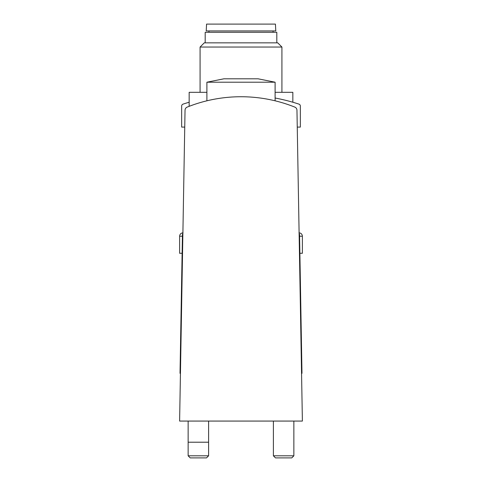 <?xml version="1.0" encoding="UTF-8"?>
<svg xmlns="http://www.w3.org/2000/svg" width="482" height="482" viewBox="0 0 482 482"><rect width="100%" height="100%" fill="white"/><g stroke="black" fill="none" stroke-linecap="round" stroke-linejoin="round"><path stroke-width="0.72" d="M241 24.1L275.427 24.1L275.788 30.92L206.212 30.92L206.573 24.1L241 24.1M205.193 42.856L205.193 32.282L276.807 32.282L276.807 42.856M241 42.856L277.74 42.856L281.922 47.043L200.078 47.043L204.26 42.856L241 42.856M275.102 92.309L292.839 92.309L292.839 102.232M193.149 104.865L189.161 106.329L189.161 92.309L206.898 92.309M193.143 104.871L189.251 106.293M294.815 107.1A144.943 144.943 0 0 0 187.185 107.1A3.41 3.41 0 0 0 185.04 110.209L179.611 421.069L302.389 421.069L296.96 110.209A3.41 3.41 0 0 0 294.815 107.1L295.568 107.516M182.889 233.36A2.729 2.729 0 0 0 182.443 234.812L180.021 373.321L180.449 373.321M301.551 373.321L301.979 373.321L299.557 234.812A2.729 2.729 0 0 0 299.111 233.36M187.185 107.1L186.432 107.516M299.587 236.228L302.389 236.228L302.389 253.279L299.882 253.279M293.863 421.069L293.863 455.809L273.396 455.809L273.396 421.069M293.863 455.809L291.773 457.9L275.487 457.9L273.396 455.809M182.118 253.279L179.611 253.279L179.611 236.228C179.816 234.156 180.955 233.017 183.021 232.818M208.604 455.809L188.137 455.809L188.137 442.211L208.604 442.211L208.604 455.809L206.513 457.9L190.227 457.9L188.137 455.809M241 82.211L275.102 82.211L258.051 78.801L223.949 78.801L206.898 82.211L241 82.211M297.255 127.091L300.34 127.091L300.34 106.064A2.049 2.049 0 0 0 298.93 104.118A186.209 186.209 0 0 0 275.102 98.015M189.161 102.232A186.209 186.209 0 0 0 183.07 104.118A2.049 2.049 0 0 0 181.66 106.064L181.66 127.091L184.745 127.091M182.413 236.228L179.611 236.228M273.059 32.282L273.059 30.92M208.941 32.282L208.941 30.92M281.922 92.309L281.922 47.043M200.078 92.309L200.078 47.043M302.389 236.228C302.184 234.156 301.045 233.017 298.979 232.818M275.102 100.81L275.102 82.211M206.898 100.81L206.898 82.211M208.604 442.211L208.604 421.069M188.137 442.211L188.137 421.069"/></g></svg>
